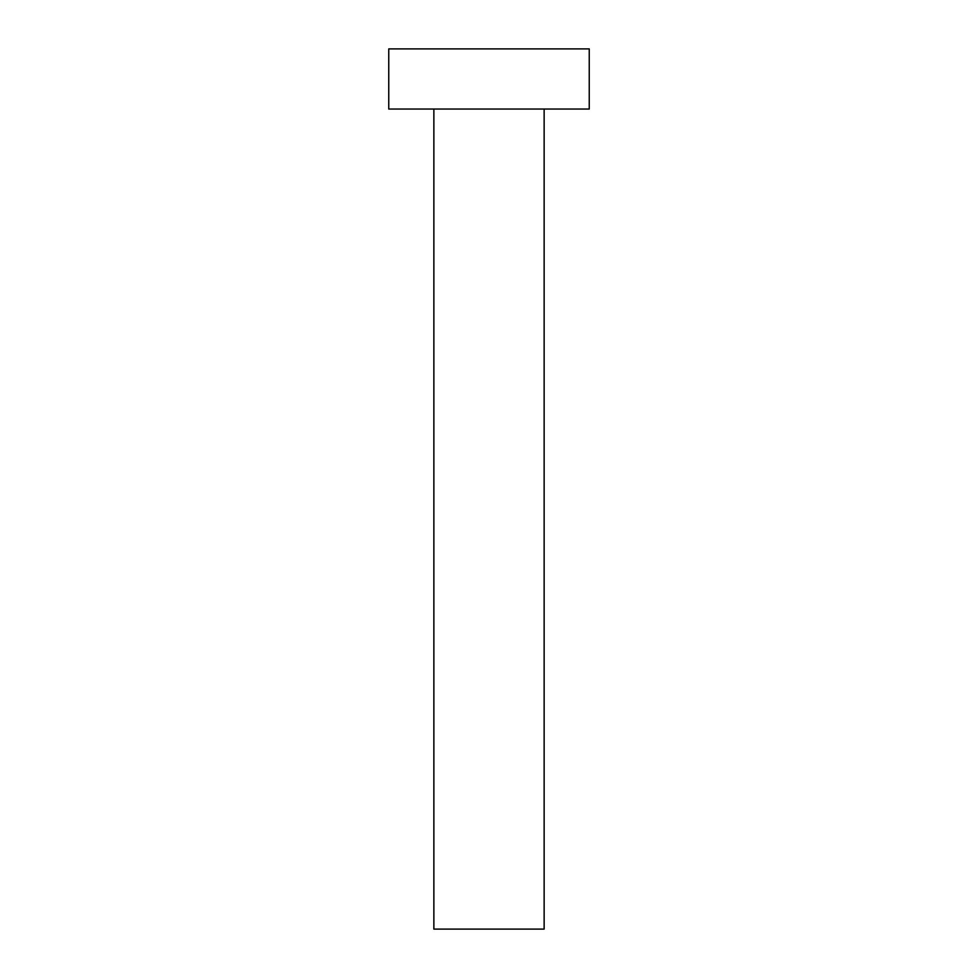 <?xml version="1.0" encoding="UTF-8"?>
<svg xmlns="http://www.w3.org/2000/svg" width="978" height="978" viewBox="0 0 978 978"><rect width="100%" height="100%" fill="white"/><g stroke="black" fill="none" stroke-linecap="round" stroke-linejoin="round"><path stroke-width="1.47" d="M433.865 109.047L433.865 929.1L544.135 929.1L544.135 109.047L544.135 929.1L433.865 929.1L433.865 109.047M388.755 48.9L388.755 109.047L589.245 109.047L589.245 48.9L388.755 48.9L388.755 109.047L589.245 109.047L589.245 48.9L388.755 48.9"/></g></svg>
